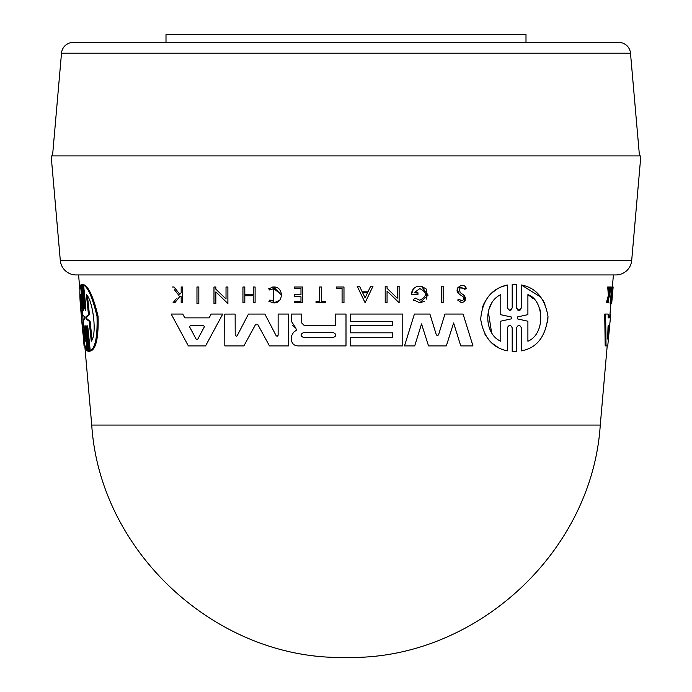 <?xml version="1.0" encoding="UTF-8"?>
<svg xmlns="http://www.w3.org/2000/svg" width="692" height="692" viewBox="0 0 692 692"><rect width="100%" height="100%" fill="white"/><g stroke="black" fill="none" stroke-linecap="round" stroke-linejoin="round"><path stroke-width="1.04" d="M76.111 274.94A15.864 15.864 0 0 1 60.308 260.46L631.692 260.46A15.864 15.864 0 0 1 615.889 274.94L76.111 274.94L78.585 274.94L79.831 289.17M61.51 53.146L630.49 53.146A11.738 11.738 0 0 0 618.795 42.428L73.205 42.428A11.738 11.738 0 0 0 61.51 53.146L52.523 155.908M610.188 303.563L611.702 286.998L613.138 286.998L611.693 303.563L610.188 303.563M609.289 290.406L609.617 286.998L610.725 286.998L609.548 296.669M608.96 302.75L608.095 302.75L608.337 300.259M607.23 302.75L606.33 302.75L608.372 295.38L607.706 286.998L608.605 286.998L609.245 295.38L607.23 302.75L609.271 296.669M610.759 314.064L607.758 345.896L605.18 345.896L604.721 314.064L608.164 314.064L608.147 317.87L609.591 317.87L609.972 314.064L610.759 314.064L610.387 317.87L609.591 317.87M606.036 345.896L605.63 314.064L607.299 314.064M511.379 309.834L509.762 310.448L512.201 308.001L512.201 284.317L513.075 284.274M517.348 309.869L518.922 310.44L520.496 309.86M512.201 308.001L512.201 284.317L516.5 284.317L516.5 308.018L518.922 310.44L521.344 308.018L521.344 284.983L540.798 297.084M542.372 299.255L545.071 304.143M547.995 316.555L547.701 322.55M521.344 308.018L521.344 284.983C535.989 287.734 544.863 298.2 547.986 316.374C545.798 336.502 536.923 348.007 521.344 350.87L521.344 327.844C519.83 324.6 518.213 324.6 516.5 327.844L516.5 340.732M516.5 327.844L516.5 351.536L513.429 351.597M516.5 351.536L512.201 351.545L512.201 327.844C510.661 324.6 509.035 324.609 507.322 327.852L507.322 338.933M498.032 347.393L492.081 343.206M489.529 340.698L485.023 334.504M482.229 307.776L484.634 302.067M491.432 293.235L497.418 288.806M500.913 287.042L507.322 284.983L507.322 308.001L509.762 310.448M441.306 302.75L441.306 286.185L443.157 286.185L443.157 302.75L441.306 302.75L441.306 286.185L443.157 286.185M443.157 299.437L443.157 302.75M460.673 295.103L459.237 294.143L457.178 289.515M457.87 287.63L466.391 288.668L464.695 289.239C460.336 286.358 458.831 287.483 460.189 292.621L463.899 295.199L464.643 301.34M461.529 302.75L457.637 300.025L459.367 299.333L461.529 300.795L459.367 299.333L457.637 300.025L461.529 302.75C465.88 301.392 466.668 298.875 463.899 295.199M359.503 286.185L362.201 291.842L367.988 291.842L370.696 286.185L373.014 286.185L365.099 302.733L357.184 286.185L359.503 286.185L360.203 287.656M390.677 294.593L387.062 291.098L387.062 302.75L385.21 302.75L385.21 286.185L387.062 286.185L387.062 288.339L397.26 298.183L397.26 286.185L399.128 286.185L399.128 294.204M387.062 288.339L397.26 298.183L397.26 286.185L399.128 286.185L399.128 302.75L394.241 298.036M418.193 286.185L421.35 286.185L418.193 286.185C413.998 287.267 411.731 290.009 411.385 294.429L413.323 289.066M424.646 301.254L419.767 302.811L428.132 295.129L421.35 286.185L426.16 288.988M426.531 289.455L426.713 299.143M414.084 300.596L413.219 299.662L415.226 298.062L419.767 300.25C427.249 296.288 427.249 292.405 419.767 288.599L414.188 292.768L417.968 293.097M411.385 294.429L417.968 294.429L417.968 292.768L414.188 292.768L419.767 288.599M350.394 325.327L392.494 325.327L392.494 321.59L350.394 321.59L350.394 314.064L402.779 314.064L402.779 345.896L350.394 345.896L350.394 337.488L392.494 337.488L392.494 332.817L350.394 332.817L350.394 325.327L392.494 325.327M402.779 339.53L402.779 345.896M416.852 339.011L414.707 345.896L404.517 345.896L414.413 314.064L429.905 314.064L436.315 334.833L437.43 335.655L438.546 334.833L444.956 314.064L463.078 314.064L472.973 345.896L460.742 345.896L453.615 322.965L451.634 329.202M448.606 338.76L446.34 345.896L428.521 345.896L421.549 323.908L419.629 330.075M237.097 335.854L236.275 336.251L235.211 335.188L235.142 314.073L235.211 335.188M237.218 335.681L248.454 314.073L264.889 314.073L276.134 335.681L277.077 336.251L278.132 335.188L277.656 336.078M438.546 334.833L437.43 335.655L436.315 334.833L429.905 314.064L414.413 314.064M419.767 302.811L413.219 299.662L415.226 298.062M466.391 288.668C463.96 280.736 452.326 289.213 459.237 294.143L462.818 296.531C464.418 298.589 463.986 300.008 461.529 300.795M269.698 290.009L273.643 288.625L269.698 290.009L268.686 288.737L273.643 286.998L281.592 295.259M279.715 293.192L273.643 288.625L273.643 301.279L269.854 300.017L268.877 301.314L273.643 302.906L268.877 301.314M279.187 300.648L273.643 302.906C283.763 303.615 283.962 286.453 273.643 286.998L272.57 287.068M79.502 285.424L79.788 288.668M87.045 350.87L84.831 327.844L85.696 327.852L87.91 350.87L87.045 350.87C84.666 347.618 82.841 336.641 81.578 317.931C79.597 299.463 79.32 288.478 80.739 284.983L82.936 308.001L83.793 308.001L82.694 296.513M81.578 284.983L80.739 284.983M87.573 326.183L87.573 327.835L86.682 327.844L87.028 325.413L87.91 327.835L90.254 350.87L91.18 350.87C96.318 348.024 98.619 336.52 98.074 316.365C93.714 298.183 89.181 287.725 84.485 284.983L83.585 284.983C88.221 287.734 92.702 298.2 97.018 316.374C97.581 336.502 95.323 348.007 90.254 350.87M87.573 327.835L89.943 351.536L88.948 351.545M631.692 260.46L640.844 155.908L51.156 155.908L60.308 260.46M197.834 339.054L196.96 339.573L197.834 339.054L204.382 326.762L203.509 325.309L204.382 326.762M608.017 326.762L608.277 325.309L609.496 325.309L607.663 339.054L608.017 326.762M85.998 318.882L85.808 316.979L88.481 314.626L86.405 294.645C92.667 299.861 97.46 333.925 91.266 341.217L89.173 321.226L85.998 318.882L86.898 318.882L86.708 316.979L89.424 314.626L88.481 314.626M85.116 341.217C83.793 336.623 82.677 328.856 81.777 317.931C80.748 307.265 80.41 299.506 80.756 294.645L82.625 314.713L84.511 316.997L84.692 318.865L83.23 321.149L85.116 341.217M81.492 302.551L84.485 334.539M525.998 42.428L525.998 34.6L166.002 34.6L166.002 42.428M295.57 330.776L293.771 332.082M291.453 314.064L301.747 314.064L291.453 314.064L291.453 321.451L295.873 328.12L296.358 330.205L296.79 329.565M295.873 328.12L292.569 325.569M291.453 321.451L291.453 318.502M301.747 323L301.747 314.064L301.747 323L303.978 325.24L335.456 325.24L335.456 314.064L346 314.064L346 345.896L297.629 345.896C293.884 345.55 291.816 343.483 291.427 339.703L291.427 336.078L293.555 332.238M278.132 318.294L278.132 314.064L288.564 314.064L288.564 345.896L269.465 345.896L257.943 324.799L255.409 324.799L243.887 345.896L224.822 345.896L224.71 314.107L235.142 314.073L224.71 314.107L224.753 324.366M184.193 316.728L184.799 317.87L209.122 317.87L209.927 316.356M216.881 314.064L222.738 314.064L205.576 345.896L188.345 345.896L171.184 314.064L182.775 314.064L184.799 317.87L209.122 317.87L211.147 314.064L222.738 314.064M223.023 296.098L226.025 298.996L226.025 286.998L227.893 286.998L227.893 303.563L225.454 301.202M226.025 289.394L226.025 286.998L227.322 286.998M220.713 296.626L215.835 291.912L215.835 303.563L213.975 303.563L213.975 286.998L215.835 286.998L215.835 289.152L226.025 298.996M213.975 290.311L213.975 286.998L215.835 286.998M244.812 295.735L244.812 302.75L242.944 302.75L242.944 286.998L244.812 286.998L244.812 294.801L253.237 294.801L253.237 286.998L255.106 286.998L255.106 302.75L253.237 302.75L253.237 295.735L244.812 295.735L244.812 302.75M242.944 290.147L242.944 286.998L244.812 286.998L244.812 294.801L253.237 294.801M294.524 294.792L300.977 294.792L294.524 294.792L294.524 296.34M300.977 294.792L300.977 288.391L294.524 288.391L294.524 286.998L302.681 286.998L302.681 302.75L294.524 302.482M294.524 301.418L300.977 301.418L294.524 301.418L294.524 302.75M300.977 300.484L300.977 298.226M174.047 286.998L179.808 294.282L174.047 286.998L172.221 286.998L174.047 286.998M180.75 293.105L179.808 294.282M181.174 288.114L181.174 286.998L182.576 286.998L182.576 302.75L181.174 302.75L181.174 296.669L179.678 296.669L174.816 302.75L179.678 296.669M176.235 298.754L173.035 302.75L174.816 302.75M174.479 289.827L178.925 295.38M319.652 286.998L321.52 286.998L321.52 301.418L325.396 301.418L325.396 302.75L316.036 302.75L316.036 301.418L319.652 301.418L319.652 286.998L321.52 286.998L321.52 301.418L325.396 301.418M336.355 286.998L343.985 286.998L336.355 286.998L336.355 288.244M196.969 290.311L196.969 286.998L198.829 286.998L198.829 303.563L196.969 303.563L196.969 286.998L198.293 286.998M83.265 284.317L81.509 284.317L83.265 284.317L85.609 308.018L84.718 308.018L85.531 310.44L85.903 308.018L83.585 284.983M248.454 314.073L264.889 314.073M255.409 324.799L257.943 324.799M278.132 335.188L278.132 314.064L288.564 314.064L288.564 345.896M277.077 336.251L276.134 335.681M444.956 314.064L463.078 314.064M421.549 323.908L414.707 345.896M453.615 322.965L446.34 345.896M335.456 314.064L346 314.064M303.978 325.24L335.456 325.24M350.394 337.488L392.494 337.488M350.394 314.064L402.779 314.064M171.184 314.064L182.775 314.064M227.893 286.998L227.893 303.563L215.835 291.912L215.835 303.563M385.21 302.75L385.21 286.185L387.062 286.185M399.128 302.75L387.062 291.098M362.201 291.842L367.988 291.842M255.106 286.998L255.106 302.75M294.524 296.721L300.977 296.721L300.977 301.418M294.524 286.998L302.681 286.998L302.681 302.75M181.174 292.578L181.174 286.998L182.576 286.998L182.576 302.75M316.036 301.418L319.652 301.418M336.355 288.555L342.082 288.555L342.082 302.75L343.985 302.75L343.985 286.998M198.829 286.998L198.829 303.563M507.322 327.852L507.322 350.87C492.436 347.765 483.561 337.203 480.681 319.176C482.393 300.086 491.277 288.685 507.322 284.983M512.201 351.545L512.201 327.844M521.344 350.87L521.344 327.844M608.147 317.87L610.387 317.87M609.427 292.578L609.946 292.578L609.522 294.282L608.605 286.998M608.372 295.38L609.245 295.38M609.946 292.578L610.482 286.998M611.01 303.563L612.524 286.998L611.157 303.563M83.204 334.893L84.052 345.896L84.796 345.896M79.822 289.239L79.416 288.668M83.585 310.448L81.509 284.317M83.81 308.001C83.793 311.244 83.507 311.244 82.936 308.001M84.831 327.844L85.029 325.404L85.747 327.844L88.066 351.545L89.052 351.536L88.066 351.545M89.943 351.536L89.052 351.536L86.682 327.844M82.374 284.317L84.718 308.018M303.347 337.402C300.337 335.828 300.337 334.262 303.347 332.722L333.509 332.722C336.528 334.279 336.528 335.845 333.509 337.402L303.347 337.402L333.509 337.402M189.539 326.762L196.087 339.054L196.96 339.573L196.087 339.054L189.539 326.762L190.412 325.309L203.509 325.309M365.099 297.889L362.66 292.803L367.53 292.803L365.099 297.889L362.66 292.803M517.374 316.979L527.901 314.626L527.901 294.645C544.094 299.861 545.858 333.925 527.901 341.217L527.901 321.226L517.374 318.882L517.374 316.979L527.901 314.626M500.783 341.217C484.288 334.53 482.67 302.992 500.783 294.645L500.783 314.713L511.319 316.997L511.319 318.865L500.783 321.149L500.783 341.217M527.901 321.226L517.374 318.882M527.901 331.909L527.901 341.217M540.833 313.026L539.907 309.419M532.805 298.304L527.901 294.645M511.319 316.997L500.783 314.713L500.783 309.583M500.783 298.659L500.783 294.645M491.069 304.342L488.293 311.045M488.241 311.244L491.536 332.272M500.783 325.162L500.783 321.149L511.319 318.865M607.87 332.67L608.277 325.309M87.538 296.591L89.424 314.626M89.173 321.226L90.116 321.226L86.898 318.882M90.116 321.226L92.019 339.383M600.267 425.07L91.733 425.07C99.933 553.055 217.772 660.739 346 657.4L346.874 657.4L346 657.4C474.228 660.739 592.067 553.055 600.267 425.07L607.204 345.896M608.605 326.762L609.418 326.762M85.808 316.979L86.708 316.979M609.989 314.064L610.906 303.563M612.359 286.998L613.415 274.94M630.49 53.146L639.477 155.908M345.126 657.4L346 657.4L345.126 657.4M91.733 425.07L84.709 344.927M82.798 284.248L81.916 284.248M89.432 351.605L88.541 351.605"/></g></svg>
